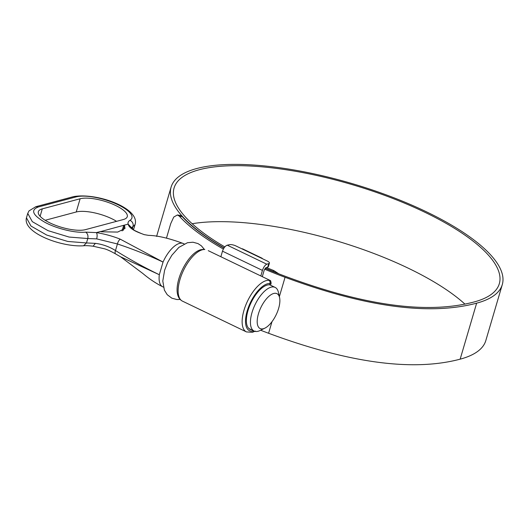 <?xml version="1.0" encoding="UTF-8"?>
<svg xmlns="http://www.w3.org/2000/svg" width="529" height="529" viewBox="0 0 529 529"><rect width="100%" height="100%" fill="white"/><g stroke="black" fill="none" stroke-linecap="round" stroke-linejoin="round"><path stroke-width="0.79" d="M273.724 293.469A19.375 8.457 115.7 0 0 258.45 313.796A19.375 8.457 115.7 0 0 263.343 328.74A19.375 8.457 115.7 0 0 264.89 328.152A19.375 8.457 115.7 0 0 276.158 314.775A19.375 8.457 115.7 0 0 279.577 297.622A19.375 8.457 115.7 0 0 273.724 293.469M264.89 328.152L260.056 330.519A24.215 10.573 -64.3 0 1 258.119 331.26A24.215 10.573 -64.3 0 1 254.112 331.042A24.215 10.573 -64.3 0 1 253.358 308.599A24.215 10.573 -64.3 0 1 271.099 287.174A24.215 10.573 -64.3 0 1 275.106 287.392A24.215 10.573 -64.3 0 1 278.413 292.365L279.577 297.622M101.297 231.795L100.788 231.424L101.297 231.795L117.689 232.072L124.996 228.482L124.56 225.592L123.125 230.465M141.666 233.673A4.84 2.248 111.3 0 0 141.514 233.6A4.84 2.248 111.3 0 0 141.342 233.547C133.401 230.697 128.99 227.556 128.111 224.137C127.76 222.564 128.375 221.294 129.949 220.342A31.482 9.939 16.4 0 0 115.514 203.599A31.482 9.939 16.4 0 0 76.189 196.874L38.372 206.965C30.345 209.993 32.58 215.138 45.071 222.392C56.729 228.733 75.449 233.223 85.711 232.145L96.39 232.601C104.901 234.016 112.856 236.205 120.262 239.174L163.044 262.06C148.054 255.11 132.852 249.08 117.425 243.962L115.487 250.548C129.79 259.474 144.404 267.535 159.315 274.723L120.619 256.816L115.613 253.933A4.84 1.971 -60.1 0 1 115.487 250.548C109.285 246.666 102.573 244.272 95.359 243.36L86.478 242.943L87.774 238.533L69.081 237.052L48 230.637L32.295 221.651L27.753 213.392L26.45 217.809L30.993 226.055L46.704 235.048L67.785 241.462L86.478 242.943L83.549 245.787C61.298 247.314 22.377 232.654 26.45 217.803M144.364 234.711L141.514 233.6C136.211 231.358 133.559 230.049 133.572 229.665L128.111 224.137L123.707 225.308L124.56 225.592M122.047 230.948L123.707 225.308L100.748 231.563M85.486 229.632L123.31 219.542A26.635 8.411 16.4 0 0 127.264 216.678A26.635 8.411 16.4 0 0 110.072 203.096A26.635 8.411 16.4 0 0 80.117 198.765L42.294 208.856A26.635 8.411 16.4 0 0 38.339 211.726A26.635 8.411 16.4 0 0 55.532 225.301A26.635 8.411 16.4 0 0 85.486 229.632M116.565 221.347A26.635 8.411 16.4 0 0 76.222 211.99L45.15 220.282M38.372 206.965L35.827 206.7L73.643 196.603C96.913 192.516 139.001 207.897 135.265 223.82A36.322 11.466 -163.6 0 1 132.991 226.472L132.369 228.614M129.949 220.342A4.84 4.417 -121.1 0 1 132.991 226.472L131.681 227.748M120.262 239.174A4.84 2.195 -69 0 0 117.425 243.962L96.681 238.877L87.774 238.533C88.343 235.749 87.655 233.62 85.711 232.145M115.613 253.933C110.984 251.321 107.347 249.628 104.702 248.848L93.117 246.216L95.359 243.36M96.681 238.877C97.362 236.099 97.263 234.01 96.39 232.601L100.788 231.424M274.882 272.276L272.957 271.337L273.87 270.603L278.803 273.824M273.87 270.603A169.518 53.508 -163.6 0 1 266.424 267.522M224.805 246.904A169.518 53.508 -163.6 0 1 174.081 187.987A169.518 53.508 -163.6 0 1 199.274 169.736A169.518 53.508 -163.6 0 1 389.893 197.317A169.518 53.508 -163.6 0 1 499.316 283.709A169.518 53.508 -163.6 0 1 474.123 301.96C427.69 314.352 364.97 305.881 285.971 276.548A173.102 54.639 -163.6 0 1 265.194 268.296M224.065 247.863A172.613 54.487 -163.6 0 1 171.105 187.114A172.613 54.487 -163.6 0 1 196.762 168.526A172.613 54.487 -163.6 0 1 390.865 196.609A172.613 54.487 -163.6 0 1 502.292 284.582L485.814 340.577A172.613 54.487 -163.6 0 1 460.157 359.165C412.891 371.715 349.034 363.086 268.587 333.263A176.197 55.618 -163.6 0 1 260.632 330.241M502.292 284.582A172.613 54.487 -163.6 0 1 476.636 303.17C429.369 315.727 365.513 307.091 285.065 277.275A176.197 55.618 -163.6 0 1 264.619 269.175M272.957 271.337A172.613 54.487 -163.6 0 1 265.307 268.17M223.357 249.047A176.197 55.618 -163.6 0 1 179.324 216.149L177.374 214.972L173.737 217.069L170.722 223.648L166.49 238.037M223.965 248.022A173.102 54.639 -163.6 0 1 182.188 216.599L179.324 216.149M177.374 214.972L180.23 215.422L182.188 216.599M192.159 223.727A169.518 53.508 -163.6 0 1 464.918 304.102M204.809 249.516A2.42 2.142 -86.9 0 0 204.075 249.324L204.809 249.516A28.335 12.372 115.7 0 0 202.309 249.8A28.335 12.372 115.7 0 0 181.559 274.868A28.335 12.372 115.7 0 0 182.439 301.127L246.435 331.914A28.335 12.372 -64.3 0 1 245.562 305.656A28.335 12.372 -64.3 0 1 266.312 280.595A28.335 12.372 -64.3 0 1 268.811 280.304A2.42 2.142 93.1 0 1 269.909 283.478A25.914 11.314 115.7 0 0 267.628 283.742A25.914 11.314 115.7 0 0 247.195 310.926A25.914 11.314 115.7 0 0 253.741 330.916A25.914 11.314 115.7 0 0 253.814 330.896M270.015 284.946L269.512 284.82A24.46 10.679 115.7 0 0 267.238 285.065A24.46 10.679 115.7 0 0 249.324 306.701A24.46 10.679 115.7 0 0 250.078 329.369A24.46 10.679 115.7 0 0 251.533 329.798M268.811 280.304L269.744 280.244L208.261 250.667M220.857 256.724L222.491 251.176C223.635 247.942 225.228 245.945 227.278 245.178L229.546 244.682A4.84 1.527 16.4 0 1 235.881 245.925L261.227 258.119A4.358 1.904 -64.3 0 1 261.948 258.159A4.358 1.904 -64.3 0 1 262.43 258.701M267.76 267.092L268.798 263.568A4.84 1.527 16.4 0 0 269.413 263.072L268.375 266.603A4.84 1.527 -163.6 0 1 267.76 267.092L266.014 267.654L264.189 270.233L262.298 276.66M268.798 263.568L266.814 264.202C265.016 265.082 263.554 267.152 262.437 270.398L222.491 251.176M260.804 275.946L262.437 270.398M269.413 263.072A4.84 1.527 16.4 0 0 267.284 261.035L261.227 258.119M261.948 258.159L242.659 248.881A4.358 1.904 115.7 0 0 241.938 248.842M270.603 284.966L271.126 283.194L269.909 283.478L269.512 284.82M204.075 249.324L201.04 249.668C185.606 253.166 168.017 293.76 182.439 301.127M184.191 243.922L183.517 243.598A23.977 10.468 115.7 0 0 183.517 243.598A23.977 10.468 115.7 0 0 179.549 243.38A23.977 10.468 115.7 0 0 163.044 262.06L159.315 274.723A23.977 10.468 115.7 0 0 162.727 286.804A23.977 10.468 115.7 0 0 162.734 286.811L163.408 287.135M133.321 229.48A36.322 11.466 16.4 0 0 133.963 228.23L133.434 229.566M42.294 208.856L40.111 216.282M80.117 198.765L76.222 211.99M73.643 196.603A4.84 4.08 75.1 0 1 76.189 196.874M460.157 359.165L476.636 303.17M268.587 333.263L271.999 321.672M279.365 296.65L285.065 277.275M227.278 245.178L266.814 264.202M254.112 331.042L248.835 328.502M204.287 249.338L201.384 245.833L197.991 243.578L192.946 242.216L187.445 242.725L178.895 247.374L171.832 255.276L167.647 262.477L164.605 270.246L162.793 281.011L164.367 290.117L167.224 294.706L171.852 298.184L176.898 299.533L180.177 299.454M183.523 243.598C169.227 238.288 157.576 235.55 148.563 235.372L144.073 234.612M162.727 286.811C155.705 283.213 149.092 278.776 142.876 273.519L120.612 256.816M135.265 223.82L133.963 228.23M93.117 246.216C88.647 245.668 85.46 245.522 83.549 245.787M35.827 206.694L28.969 210.926L27.753 213.392M275.106 287.392L269.81 284.847M156.597 236.417L171.105 187.114M246.435 331.914L252.399 332.311L255.421 331.094M271.126 283.194C270.464 278.948 270.286 281.263 269.744 280.244"/></g></svg>
